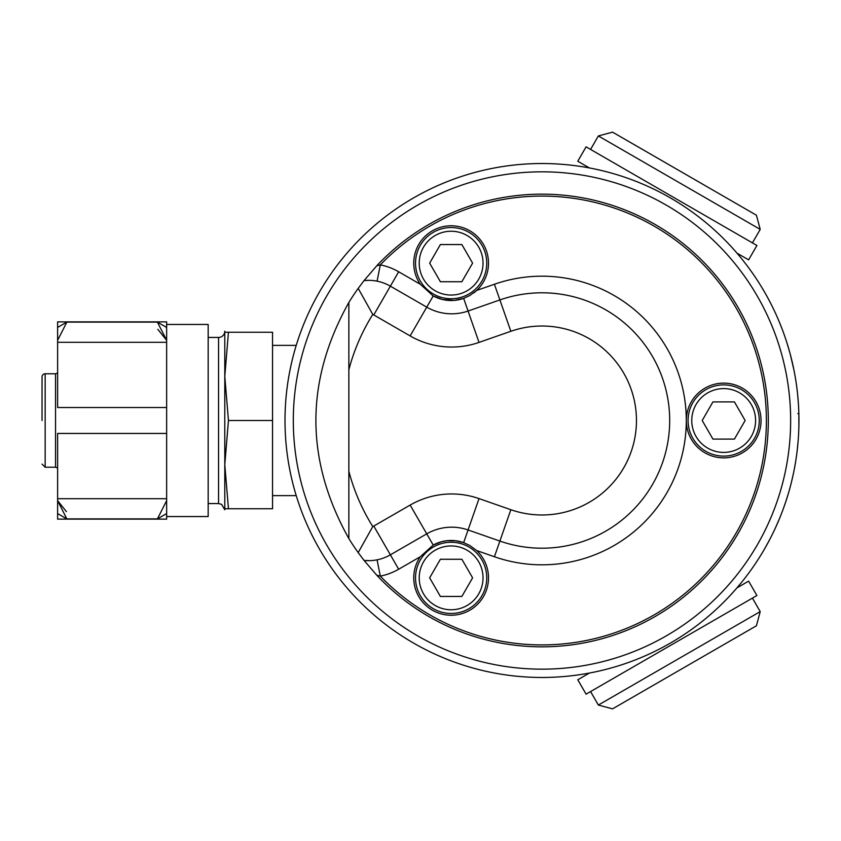 <?xml version="1.0" encoding="UTF-8"?>
<svg xmlns="http://www.w3.org/2000/svg" width="841" height="841" viewBox="0 0 841 841"><rect width="100%" height="100%" fill="white"/><g stroke="black" fill="none" stroke-linecap="round" stroke-linejoin="round"><path stroke-width="1.26" d="M778.472 521.042L778.051 522.019M779.197 519.307L777 524.416M777.82 522.534L778.083 521.946M775.013 528.8L776.201 526.203M773.993 530.965L774.908 529.021M777.851 522.471L778.629 520.653M774.508 529.883L775.087 528.642M775.707 527.296L776.159 526.308M779.26 519.139L775.129 528.558M775.98 526.687L775.192 528.411M780.185 516.9L778.84 520.148M779.491 518.603L780.248 516.742M796.038 459.102L795.849 460.269M795.817 460.511L794.545 467.88M795.208 464.169L795.334 463.475M795.376 463.202L795.533 462.287M796.154 458.271L795.607 461.804M795.05 465.105L795.271 463.854M795.449 462.781L795.544 462.235M794.903 465.946L795.092 464.842M796.564 455.423L796.07 458.871M795.618 461.762L795.071 464.978M794.514 372.931L794.65 373.667M794.177 371.207L795.523 378.65M795.449 378.25L796.038 381.951M796.637 386.061L796.416 384.495M777.116 316.847L778.976 321.167M778.293 319.559L780.301 324.395M779.512 322.46L779.985 323.606M776.285 314.976L776.989 316.563M779.05 321.357L778.493 320.022M778.251 319.464L777.767 318.35M779.029 321.294L778.661 320.421M778.629 320.358L777.946 318.739M779.239 321.809L779.838 323.259M781.163 326.55L780.669 325.309M780.006 323.659L779.449 322.303M790.193 353.977L793.957 370.103M785.273 337.767L785.851 339.491M785.536 338.576L786.314 340.91M788.059 346.471L788.826 349.078M787.849 345.788L789.31 350.792M789.741 352.337L786.934 342.844M788.89 349.278L788.395 347.606M786.356 341.047L786.829 342.518M794.251 371.575L793.978 370.198M794.913 375.16L794.787 374.434M794.419 372.479L793.273 366.802M794.041 370.513L794.146 371.039M791.013 357.141L791.392 358.634M798.95 419.932L798.95 419.239M798.645 433.01L798.508 435.48M798.424 436.952L798.382 437.499M798.939 422.855L798.908 425.231M797.657 394.744L798.351 402.923M798.298 438.865L798.098 441.367M797.457 448.137L797.236 450.103M797.226 450.219L797.51 447.654M797.163 450.765L798.098 441.399M797.615 446.634L797.426 448.421M797.31 449.451L797.142 450.923M778.608 520.695L778.041 522.03M787.271 497.105L787.67 495.801M788.049 494.54L787.775 495.444M787.838 495.233L786.882 498.324M784.075 506.65L783.255 508.931M783.539 508.153L783.759 507.543M786.356 499.943L786.861 498.387M785.526 502.487L784.401 505.735M784.926 504.243L785.431 502.771M783.518 508.206L785.967 501.131M784.716 504.831L784.043 506.755M785.526 502.466L788.248 493.867M787.46 496.463L786.987 497.998M787.029 497.872L786.03 500.963M798.876 414.266L798.897 415.275M798.95 419.07L798.95 419.785M798.95 421.341L798.939 422.298M798.939 422.75L798.929 423.517M798.876 426.65L798.824 428.626M798.834 428.174L798.929 423.938M798.845 427.712L798.887 426.334M798.918 424.737L798.918 424.211M797.825 413.614L798.855 413.614L798.887 426.009M766.13 546.156L770.314 538.387M762.703 552.085L764.837 548.437M770.272 538.461L767.192 544.243M768.779 541.299L769.494 539.964M769.116 540.689L768.264 542.277M768.19 542.403L764.553 548.921M763.355 550.992L762.377 552.632M762.924 551.717L763.807 550.214M793.347 473.851L791.476 482.03M764.122 549.688L764.627 548.795M765.278 547.67L764.784 548.532M541.982 677.468A256.968 256.968 0 0 0 764.522 292.016A256.968 256.968 0 0 0 319.433 292.016A256.968 256.968 0 0 0 541.982 677.468M166.644 324.458L208.169 324.458L208.169 516.542L166.644 516.542M166.644 327.433L166.644 342.298L57.619 342.298L57.619 340.342L66.849 322.103L57.619 327.433L57.619 321.861L166.644 321.861L166.644 327.433L157.414 322.103L166.644 340.342L157.824 329.346M57.619 498.702L57.619 433.451L166.644 433.451L166.644 498.702L57.619 498.702L57.619 500.658L66.439 511.654M166.644 498.702L166.644 500.658L157.414 518.897L166.644 513.567L166.644 519.139L57.619 519.139L57.619 513.567L66.849 518.897L57.619 500.658L57.619 513.567M166.644 433.409L166.644 407.517L166.644 433.409M224.789 508.752L224.789 331.207A6.234 6.234 0 0 1 218.555 337.441L218.555 503.559L221.646 504.379L224.789 509.793L224.789 508.752L228.447 508.752L224.789 464.631L228.447 420.5L224.789 376.369L228.447 332.248L272.547 332.248L272.547 508.752L228.447 508.752M57.619 373.026L55.548 373.782L55.548 467.218L57.619 467.974M55.548 373.782L45.162 373.782A3.112 3.112 0 0 0 42.05 376.894L42.05 420.5M42.05 378.965L42.05 376.894M228.447 420.5L272.547 420.5M228.447 332.248L224.789 332.248M166.644 500.658L166.644 513.567M57.619 340.342L57.619 327.433M166.644 342.298L166.644 407.517L57.619 407.517L57.619 342.298M736.979 587.859L748.616 581.142L756.921 595.523L586.082 694.161L577.778 679.77L589.404 673.052M598.361 705.052L612.542 708.858L756.416 625.788L760.211 611.607L598.361 705.052L590.582 691.565M481.967 595.659A35.606 35.606 0 0 0 468.931 547.018A35.606 35.606 0 0 0 420.3 560.053A35.606 35.606 0 0 0 433.325 608.684A35.606 35.606 0 0 0 481.967 595.659M472.6 577.851L461.867 596.448L440.39 596.448L429.656 577.851L440.39 559.265L461.867 559.265L472.6 577.851M723.68 384.894A35.606 35.606 0 0 0 688.075 420.5A35.606 35.606 0 0 0 723.68 456.106A35.606 35.606 0 0 0 759.276 420.5A35.606 35.606 0 0 0 723.68 384.894M712.937 401.903L734.414 401.903L745.147 420.5L734.414 439.097L712.937 439.097L702.203 420.5L712.937 401.903M469.814 545.483L476.668 550.561A37.382 37.382 0 0 1 479.685 601.967A37.382 37.382 0 0 1 428.5 607.601A37.382 37.382 0 0 1 420.269 556.763L433.21 545.052L441.493 541.741L447.128 540.689L455.969 540.795L463.654 542.634L469.814 545.483M433.21 295.948L420.269 284.237A37.382 37.382 0 0 1 428.5 233.399A37.382 37.382 0 0 1 479.685 239.033A37.382 37.382 0 0 1 476.668 290.439L469.814 295.517L463.654 298.366L454.392 300.384L442.461 299.501L433.21 295.948L426.744 307.144L390.382 286.171A43.606 43.606 0 0 0 364.069 280.568L358.192 288.389A226.345 226.345 0 0 0 348.857 302.445L348.857 538.555C304.915 459.848 304.915 381.152 348.857 302.445M432.453 295.517A37.382 37.382 0 0 0 463.654 298.366L468.069 311.033A49.84 49.84 0 0 1 426.744 307.144L410.145 335.927A83.059 83.059 0 0 0 479.023 342.403L510.844 331.291A94.486 94.486 0 0 1 636.458 420.5A94.486 94.486 0 0 1 510.844 509.709L479.023 498.597A83.059 83.059 0 0 0 410.145 505.073L373.772 526.056A10.386 10.386 0 0 1 372.784 526.55A199.685 199.685 0 0 1 348.857 471.275M473.62 293.004A37.382 37.382 0 0 0 476.668 290.439L494.413 284.247A144.316 144.316 0 0 1 686.298 420.5A37.382 37.382 0 0 1 742.361 388.132A37.382 37.382 0 0 1 742.361 452.868A37.382 37.382 0 0 1 686.298 420.5A144.316 144.316 0 0 1 494.413 556.753L499.89 541.068A127.706 127.706 0 0 0 669.688 420.5A127.706 127.706 0 0 0 499.89 299.932L468.069 311.033L479.023 342.403M479.023 498.597L463.654 542.634A37.382 37.382 0 0 0 433.21 545.052L426.744 533.856A49.84 49.84 0 0 1 468.069 529.967L499.89 541.068A127.706 127.706 0 0 0 669.688 420.5A127.706 127.706 0 0 0 499.89 299.932A127.706 127.706 0 0 1 669.688 420.5A127.706 127.706 0 0 1 499.89 541.068L510.844 509.709M348.857 538.555A226.345 226.345 0 0 0 358.192 552.611L372.784 526.55M348.857 369.725A199.685 199.685 0 0 1 372.784 314.45L358.192 288.389M358.192 552.611L364.069 560.432A43.606 43.606 0 0 0 390.382 554.829L426.744 533.856L410.145 505.073M369.693 560.653L364.069 560.432L376.736 575.181L380.311 576.127A60.216 60.216 0 0 0 398.676 569.22L420.269 556.763M377.073 281.167L380.311 264.873L376.736 265.819L364.069 280.568L369.409 280.337M377.073 559.833L380.311 576.127A224.4 224.4 0 0 0 699.649 580.185A224.4 224.4 0 0 0 699.649 260.815A224.4 224.4 0 0 0 380.311 264.873A60.216 60.216 0 0 1 398.676 271.78L373.772 314.944L410.145 335.927M376.736 575.181A226.345 226.345 0 0 0 749.636 330.45A226.345 226.345 0 0 0 376.736 265.819M541.982 669.163A248.663 248.663 0 0 1 326.623 296.169A248.663 248.663 0 0 1 757.331 296.169A248.663 248.663 0 0 1 541.982 669.163M440.39 244.552L461.867 244.552L472.6 263.149L461.867 281.735L440.39 281.735L429.656 263.149L440.39 244.552M420.3 280.947A35.606 35.606 0 0 0 468.931 293.982A35.606 35.606 0 0 0 481.967 245.341A35.606 35.606 0 0 0 433.325 232.316A35.606 35.606 0 0 0 420.3 280.947A35.606 35.606 0 0 0 468.931 293.982A35.606 35.606 0 0 0 481.967 245.341A35.606 35.606 0 0 0 433.325 232.316A35.606 35.606 0 0 0 420.3 280.947M736.979 253.141L748.616 259.858L756.921 245.477L586.082 146.839L577.778 161.23L589.404 167.948M760.211 229.393L756.416 215.212L612.542 132.142L598.361 135.948L760.211 229.393L752.432 242.881M45.162 373.782L45.162 467.218L42.05 464.106M435.175 605.488A31.905 31.905 0 0 1 423.496 561.904A31.905 31.905 0 0 1 467.081 550.224A31.905 31.905 0 0 1 478.76 593.809A31.905 31.905 0 0 1 435.175 605.488M755.586 420.5A31.905 31.905 0 0 1 723.68 452.405A31.905 31.905 0 0 1 691.765 420.5A31.905 31.905 0 0 1 723.68 388.595A31.905 31.905 0 0 1 755.586 420.5M476.668 550.561L494.413 556.753M420.269 284.237L398.676 271.78M510.844 331.291L499.89 299.932A127.706 127.706 0 0 1 669.688 420.5A127.706 127.706 0 0 1 499.89 541.068M372.784 314.45A10.386 10.386 0 0 1 373.772 314.944M373.772 526.056L398.676 569.22M499.89 299.932L494.413 284.247M423.496 279.096A31.905 31.905 0 0 1 435.175 235.512A31.905 31.905 0 0 1 478.76 247.191A31.905 31.905 0 0 1 467.081 290.776A31.905 31.905 0 0 1 423.496 279.096M66.849 518.897L157.414 518.897M66.849 322.103L157.414 322.103M296.232 345.367L272.547 345.367M296.232 495.633L272.547 495.633M55.548 467.218L45.162 467.218M218.555 337.441L208.169 337.441M218.555 503.559L208.169 503.559M760.211 611.607L752.432 598.119M364.069 280.568L368.537 280.337M364.069 560.432L368.821 560.663M598.361 135.948L590.582 149.435"/></g></svg>
